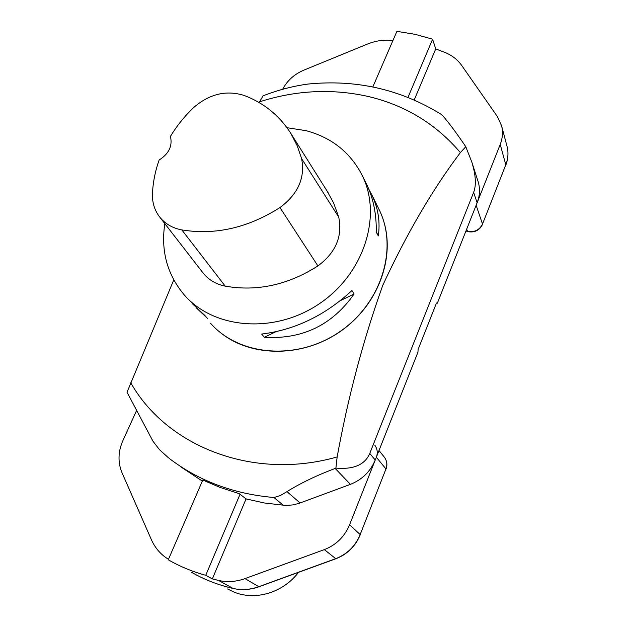 <?xml version="1.0" encoding="UTF-8"?>
<svg xmlns="http://www.w3.org/2000/svg" width="627" height="627" viewBox="0 0 627 627"><rect width="100%" height="100%" fill="white"/><g stroke="black" fill="none" stroke-linecap="round" stroke-linejoin="round"><path stroke-width="0.94" d="M477.915 180.952L478.135 181.634C480.219 188.57 479.882 195.616 477.123 202.772L437.348 303.209L437.058 302.723L436.149 303.915L418.107 349.435L417.935 352.217L375.236 460.022C370.361 471.622 362.085 479.726 350.407 484.35L298.961 503.395L293.052 504.9L285.849 505.472L264.5 502.995L246.105 498.927L239.279 493.684L220.053 487.43L202.787 480.031M173.757 279.924L127.03 392.243L152.917 441.149L159.477 449.7L168.553 457.882M283.467 505.362L273.936 497.517L280.363 495.534L286.978 491.631C300.153 483.354 316.22 475.619 335.179 468.416L335.9 468.118L337.154 456.934C348.079 396.946 363.299 339.709 382.815 285.23C406.798 233.471 432.654 189.26 460.375 152.596L465.79 146.726L465.446 146.209C456.135 132.477 448.446 122.179 442.372 115.321L440.569 113.957M308.17 84.042L308.006 84.049C293.162 86.079 278.388 89.927 263.661 95.61L263.011 95.845L259.656 101.786C296.54 90.022 333.203 88.368 369.64 96.809C406.077 105.744 436.329 124.342 460.375 152.596M382.87 218.705C396.068 256.263 378.606 304.793 340.649 331.221C302.81 357.821 251.066 357.656 220.171 332.381M465.79 146.726L471.794 162.001C475.807 174.964 476.426 185.083 473.636 192.364L369.765 453.423C364.961 464.74 353.667 469.639 335.9 468.118M202.333 481.089L180.748 466.841M436.635 302.99L437.348 303.209M287.001 127.704L306.195 130.698C332.02 137.689 350.799 152.808 362.531 176.054C382.29 216.519 363.699 274.312 318.908 304.04C274.352 334.12 214.097 329.112 184.526 295.223C167.26 274.838 160.7 250.98 164.823 223.635M192.465 303.774L204.715 315.373L207.733 318.634L196.69 308.21M368.762 189.048L371.944 195.091C378.238 208.415 380.346 222.029 378.277 235.924L376.302 232.115C376.513 214.41 373.426 198.751 367.022 185.137L365.886 182.841M264.382 337.279L261.671 334.081C295.051 329.888 325.139 315.373 351.927 290.536L354.083 294.032C332.177 325.154 302.277 339.575 264.382 337.279L275.645 331.848M327.278 191.368L333.658 203.038L338.737 217.138C342.687 236.371 335.743 252.634 317.92 265.934C287.997 284.964 257.101 291.704 225.226 286.155C215.57 284.164 207.968 279.493 202.411 272.126L160.081 217.514M244.209 95.461C264.218 103.141 279.838 115.909 291.053 133.77L297.182 145.691L301.595 158.576C305.333 177.715 298.123 194.041 279.963 207.553C248.08 227.852 215.374 235.313 181.846 229.929C172.151 228.071 164.564 223.502 159.078 216.229C154.344 209.645 152.142 202.098 152.463 193.563C152.996 182.238 155.23 171.038 159.164 159.979C168.937 153.733 172.691 145.872 170.419 136.388C176.696 126.074 184.267 116.622 193.132 108.032C209.026 94.003 226.049 89.81 244.209 95.461M378.277 235.924L376.31 231.81M340.453 300.599L354.083 294.032M414.228 99.944L435.726 48.914L445.789 52.793C452.459 55.678 457.773 59.902 461.723 65.482L497.336 116.52L501.592 125.808C503.113 131.96 502.65 138.175 500.221 144.453L476.144 205.256L482.508 224.074L505.793 164.783L500.221 144.453M282.628 89.371C287.142 80.671 294.188 74.276 303.766 70.177L367.336 44.109C374.546 41.186 381.89 39.877 389.383 40.175L392.98 40.379M372.814 86.973L396.891 31.35L415.058 34.313L432.606 39.219L435.726 48.914M432.606 39.219L408.012 97.35M298.476 572.365C283.028 592.883 254.891 601.152 233.315 591.786L227.585 588.957M191.65 572.365C204.48 579.669 218.298 585.038 233.111 588.455L218.604 580.461L212.341 578.901L205.75 575.296C192.708 571.753 180.474 566.73 169.047 560.209L168.279 559.77L202.866 479.851M168.459 559.347L166.758 558.226C159.932 553.578 154.806 547.387 151.373 539.659L121.983 472.68C117.766 462.405 118.056 451.761 122.829 440.757L136.294 411.147M218.604 580.461C227.366 582.389 236.167 581.778 245.024 578.611L324.331 549.62C336.158 544.996 344.576 536.712 349.592 524.783L376.349 457.232C377.909 452.882 377.407 448.908 374.844 445.303M205.75 575.296L240.039 494.264M212.341 578.901L246.058 498.888M130.73 382.721C166.445 446.267 253.026 481.042 337.154 456.934M273.936 497.517C233.628 493.982 198.72 480.94 169.212 458.392M477.123 202.772L473.636 192.364M369.765 453.423L375.236 460.022M350.407 484.35L335.179 468.416M210.554 323.25C239.059 355.87 296.453 360.972 338.627 332.482C381.036 304.346 398.427 249.185 379.413 210.21L371.944 195.091M286.978 491.631L300.121 502.987M301.595 158.576L338.737 217.138M279.963 207.553L317.92 265.934M181.846 229.929L225.226 286.155M465.986 230.901L467.507 231.316L466.692 229.114M465.908 231.104L467.507 231.316C474.388 232.531 479.396 230.117 482.508 224.074L505.793 164.783C508.152 158.655 508.583 152.58 507.094 146.561L506.953 146.005M501.592 125.808L507.094 146.561C508.615 152.737 508.183 158.937 505.793 165.16L505.777 165.207M349.592 524.783L360.172 534.58L385.958 468.941L376.349 457.232M245.024 578.611L258.779 586.7L335.727 558.665L324.331 549.62M360.274 534.729C355.462 546.274 347.342 554.276 335.907 558.728L335.727 558.665C347.193 554.19 355.344 546.164 360.172 534.58L385.958 468.941C387.462 464.717 386.969 460.853 384.469 457.334L384.132 456.911M233.111 588.455C241.63 590.344 250.189 589.756 258.779 586.7L259.006 586.747C250.4 589.811 241.803 590.399 233.22 588.494L233.111 588.455M259.029 586.739L335.907 558.728M233.338 588.502L233.22 588.494C220.728 585.626 208.909 581.347 197.764 575.664M440.53 113.934C400.081 89.222 355.909 79.261 308.006 84.057M478.135 181.634L471.794 162.001M362.531 176.054L367.022 185.137M291.053 133.77L328.454 193.234M467.75 231.614C474.529 232.852 479.451 230.454 482.524 224.419M386.036 469.137C387.557 464.881 387.031 460.947 384.469 457.334L379.006 450.507"/></g></svg>
